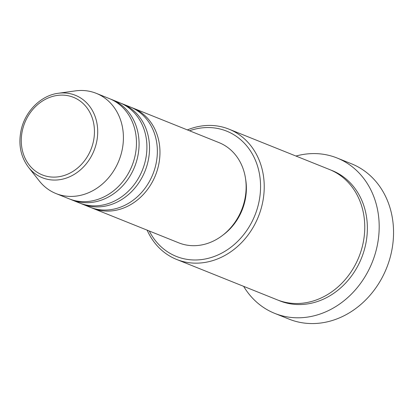 <?xml version="1.0" encoding="UTF-8"?>
<svg xmlns="http://www.w3.org/2000/svg" width="414" height="414" viewBox="0 0 414 414"><rect width="100%" height="100%" fill="white"/><g stroke="black" fill="none" stroke-linecap="round" stroke-linejoin="round"><path stroke-width="0.62" d="M131.502 107.511A54.001 46.094 111.9 0 1 132.816 108.013A54.001 46.094 111.9 0 1 158.298 166.428A54.001 46.094 111.9 0 1 92.576 208.242A54.001 46.094 111.9 0 1 91.282 207.693M121.059 103.319A54.001 46.094 111.9 0 1 122.373 103.816L130.203 106.962A54.001 46.094 111.9 0 1 155.685 165.377A54.001 46.094 111.9 0 1 89.967 207.197L82.132 204.05A54.001 46.094 111.9 0 1 80.839 203.502M122.373 103.816A54.001 46.094 111.9 0 1 147.85 162.236A54.001 46.094 111.9 0 1 82.132 204.05M110.61 99.122A54.001 46.094 111.9 0 1 111.925 99.624L119.76 102.77A54.001 46.094 111.9 0 1 145.242 161.186A54.001 46.094 111.9 0 1 79.524 203L71.689 199.858A54.001 46.094 111.9 0 1 70.39 199.31M111.925 99.624A54.001 46.094 111.9 0 1 137.407 158.039A54.001 46.094 111.9 0 1 71.689 199.858M58.255 93.274L75.441 90.883A54.001 46.094 111.9 0 1 96.26 93.336L109.317 98.579A54.001 46.094 111.9 0 1 134.793 156.994A54.001 46.094 111.9 0 1 69.076 198.808L56.025 193.566A54.001 46.094 111.9 0 1 39.289 180.944L28.525 167.334A44.412 37.907 111.9 0 0 66.742 177.932A44.412 37.907 111.9 0 0 96.333 143.327A44.412 37.907 111.9 0 0 58.255 93.274C41.214 95.365 25.43 110.952 21.249 129.587C18.107 144.051 20.534 156.632 28.525 167.334M149.273 231.002A67.503 57.618 -68.1 0 0 207.983 258.393A67.503 57.618 -68.1 0 0 258.471 204.143A67.503 57.618 -68.1 0 0 189.508 130.772M187.366 129.908A70.204 59.921 111.9 0 1 228.937 129.142A70.204 59.921 111.9 0 1 262.057 205.08A70.204 59.921 111.9 0 1 176.623 259.443A70.204 59.921 111.9 0 1 147.125 230.143M274.736 313.377L289.096 319.142A83.706 71.446 -68.1 0 0 390.956 254.325A83.706 71.446 -68.1 0 0 351.465 163.778L337.105 158.013A83.706 71.446 111.9 0 1 376.595 248.56A83.706 71.446 111.9 0 1 274.736 313.377A83.706 71.446 111.9 0 1 243.655 286.353M228.937 129.142L329.461 169.497A70.204 59.921 111.9 0 1 362.586 245.44A70.204 59.921 111.9 0 1 277.152 299.798L176.623 259.443M132.816 108.013L218.98 142.602A54.001 46.094 111.9 0 1 244.462 201.018A54.001 46.094 111.9 0 1 178.744 242.837L92.576 208.242M245.58 178.941A51.305 43.791 111.9 0 1 244.793 201.654A51.305 43.791 111.9 0 1 223.084 234.971M295.963 156.047A83.706 71.446 111.9 0 1 337.105 158.013M96.26 93.336A54.001 46.094 111.9 0 1 121.742 151.752A54.001 46.094 111.9 0 1 56.025 193.566M93.16 142.54A41.804 35.682 -68.1 0 0 67.513 95.613A41.804 35.682 -68.1 0 0 22.568 129.691A41.804 35.682 -68.1 0 0 48.215 176.618A41.804 35.682 -68.1 0 0 93.16 142.54M330.76 170.04A70.204 59.921 111.9 0 1 365.195 246.485A70.204 59.921 111.9 0 1 278.467 300.305"/></g></svg>
